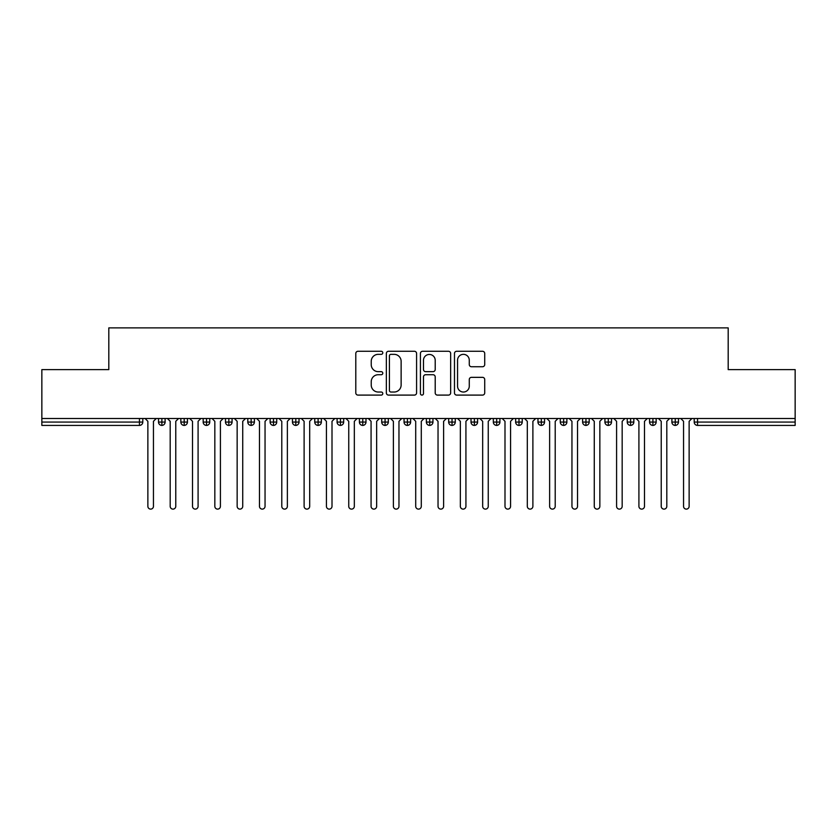 <?xml version="1.0" encoding="UTF-8"?>
<svg xmlns="http://www.w3.org/2000/svg" width="837" height="837" viewBox="0 0 837 837"><rect width="100%" height="100%" fill="white"/><g stroke="black" fill="none" stroke-linecap="round" stroke-linejoin="round"><path stroke-width="1.26" d="M382.791 352.816A1.538 1.538 0 0 0 381.253 351.278L357.974 351.278A2.187 2.187 0 0 0 355.788 353.476L355.788 392.909A2.187 2.187 0 0 0 357.974 395.095L381.253 395.095A1.538 1.538 0 0 0 382.791 393.568A1.538 1.538 0 0 0 381.253 392.03L378.24 392.03A7.01 7.01 0 0 1 371.23 385.02L371.23 381.735A7.01 7.01 0 0 1 378.24 374.725L381.253 374.725A1.538 1.538 0 0 0 382.791 373.187A1.538 1.538 0 0 0 381.253 371.659L378.24 371.659A7.01 7.01 0 0 1 371.23 364.65L371.23 361.364A7.01 7.01 0 0 1 378.24 354.344L381.253 354.344A1.538 1.538 0 0 0 382.791 352.816M482.53 366.732A2.187 2.187 0 0 0 484.717 364.534L484.717 353.476A2.187 2.187 0 0 0 482.53 351.278L456.678 351.278A2.187 2.187 0 0 0 454.481 353.476L454.481 392.909A2.187 2.187 0 0 0 456.678 395.095L482.53 395.095A2.187 2.187 0 0 0 484.717 392.909L484.717 379.548A2.187 2.187 0 0 0 482.53 377.351L471.461 377.351A2.187 2.187 0 0 0 469.275 379.548L469.275 386.171A5.859 5.859 0 0 1 463.416 392.03A5.859 5.859 0 0 1 457.557 386.171L457.557 360.213A5.859 5.859 0 0 1 463.416 354.344A5.859 5.859 0 0 1 469.275 360.213L469.275 364.534A2.187 2.187 0 0 0 471.461 366.732L482.53 366.732M41.85 418.5L795.15 418.5L795.15 369.619L728.19 369.619L728.19 327.884L108.81 327.884L108.81 369.619L41.85 369.619L41.85 422.068L139.444 422.068L139.444 418.5M416.585 353.476A2.187 2.187 0 0 0 414.388 351.278L388.535 351.278A2.187 2.187 0 0 0 386.349 353.476L386.349 392.909A2.187 2.187 0 0 0 388.535 395.095L414.388 395.095A2.187 2.187 0 0 0 416.585 392.909L416.585 353.476M422.612 351.278L448.465 351.278A2.187 2.187 0 0 1 450.651 353.476L450.651 392.909A2.187 2.187 0 0 1 448.465 395.095L437.395 395.095A2.187 2.187 0 0 1 435.209 392.909L435.209 376.912A2.187 2.187 0 0 0 433.011 374.725L425.677 374.725A2.187 2.187 0 0 0 423.48 376.912L423.48 393.568A1.538 1.538 0 0 1 421.953 395.095A1.538 1.538 0 0 1 420.415 393.568L420.415 353.476A2.187 2.187 0 0 1 422.612 351.278M142.792 418.5L142.792 422.068A3.348 3.348 0 0 1 139.444 425.416L41.85 425.416L41.85 422.068M795.15 418.5L795.15 425.416L697.556 425.416A3.348 3.348 0 0 1 694.208 422.068L694.208 418.5L694.208 422.068A3.348 3.348 0 0 0 697.556 425.416L697.556 422.068L795.15 422.068M161.876 418.5L161.876 422.068L158.528 422.068L158.528 418.5L158.528 422.068A3.348 3.348 0 0 0 161.876 425.416A3.348 3.348 0 0 0 165.109 422.078L165.109 418.5L165.109 422.068A3.348 3.348 0 0 1 161.876 425.416A3.348 3.348 0 0 1 158.528 422.068A3.348 3.348 0 0 0 161.876 425.416L161.876 422.068L165.109 422.068M139.444 425.416A3.348 3.348 0 0 0 142.792 422.068A3.348 3.348 0 0 1 139.444 425.416L139.444 422.068L142.792 422.068M184.192 418.5L184.192 422.068L180.844 422.068L180.844 418.5L180.844 422.068A3.348 3.348 0 0 0 184.192 425.416A3.348 3.348 0 0 0 187.436 422.078L187.436 418.5L187.436 422.068A3.348 3.348 0 0 1 184.192 425.416A3.348 3.348 0 0 1 180.844 422.068A3.348 3.348 0 0 0 184.192 425.416L184.192 422.068L187.436 422.068M206.519 418.5L206.519 422.068L203.171 422.068L203.171 418.5L203.171 422.068A3.348 3.348 0 0 0 206.519 425.416A3.348 3.348 0 0 0 209.752 422.078L209.752 418.5L209.752 422.068A3.348 3.348 0 0 1 206.519 425.416A3.348 3.348 0 0 1 203.171 422.068A3.348 3.348 0 0 0 206.519 425.416L206.519 422.068L209.752 422.068M228.836 418.5L228.836 425.416A3.348 3.348 0 0 1 225.488 422.068L225.488 418.5L225.488 422.068A3.348 3.348 0 0 0 228.836 425.416A3.348 3.348 0 0 0 232.069 422.078L232.069 418.5M251.152 418.5L251.152 425.416A3.348 3.348 0 0 1 247.804 422.068A3.348 3.348 0 0 0 251.152 425.416A3.348 3.348 0 0 1 247.804 422.068L247.804 418.5M254.396 418.5L254.396 422.068A3.348 3.348 0 0 1 251.152 425.416A3.348 3.348 0 0 0 254.396 422.078L247.804 422.068M273.479 418.5L273.479 422.068L270.131 422.068L270.131 418.5L270.131 422.068A3.348 3.348 0 0 0 273.479 425.416A3.348 3.348 0 0 0 276.712 422.078L276.712 418.5L276.712 422.068A3.348 3.348 0 0 1 273.479 425.416A3.348 3.348 0 0 1 270.131 422.068A3.348 3.348 0 0 0 273.479 425.416L273.479 422.068L276.712 422.068M295.796 425.416A3.348 3.348 0 0 1 292.448 422.068L292.448 418.5L292.448 422.068A3.348 3.348 0 0 0 295.796 425.416A3.348 3.348 0 0 0 299.029 422.078L299.029 418.5L299.029 422.068A3.348 3.348 0 0 1 295.796 425.416L295.796 422.068L299.029 422.068M318.112 418.5L318.112 422.068L314.764 422.068L314.764 418.5L314.764 422.068A3.348 3.348 0 0 0 318.112 425.416A3.348 3.348 0 0 0 321.356 422.078L321.356 418.5L321.356 422.068A3.348 3.348 0 0 1 318.112 425.416A3.348 3.348 0 0 1 314.764 422.068A3.348 3.348 0 0 0 318.112 425.416L318.112 422.068L321.356 422.068M340.439 418.5L340.439 425.416A3.348 3.348 0 0 1 337.091 422.068L337.091 418.5L337.091 422.068A3.348 3.348 0 0 0 340.439 425.416A3.348 3.348 0 0 0 343.672 422.078L343.672 418.5M362.756 418.5L362.756 425.416A3.348 3.348 0 0 1 359.408 422.068L359.408 418.5L359.408 422.068A3.348 3.348 0 0 0 362.756 425.416A3.348 3.348 0 0 0 365.989 422.078L365.989 418.5M385.072 418.5L385.072 425.416A3.348 3.348 0 0 1 381.724 422.068L381.724 418.5L381.724 422.068A3.348 3.348 0 0 0 385.072 425.416A3.348 3.348 0 0 0 388.316 422.078L388.316 418.5M407.399 418.5L407.399 422.068L404.051 422.068L404.051 418.5L404.051 422.068A3.348 3.348 0 0 0 407.399 425.416A3.348 3.348 0 0 0 410.632 422.078L410.632 418.5L410.632 422.068A3.348 3.348 0 0 1 407.399 425.416A3.348 3.348 0 0 1 404.051 422.068A3.348 3.348 0 0 0 407.399 425.416L407.399 422.068L410.632 422.068M429.716 418.5L429.716 422.068L426.368 422.068L426.368 418.5L426.368 422.068A3.348 3.348 0 0 0 429.716 425.416A3.348 3.348 0 0 0 432.949 422.078L432.949 418.5L432.949 422.068A3.348 3.348 0 0 1 429.716 425.416A3.348 3.348 0 0 1 426.368 422.068A3.348 3.348 0 0 0 429.716 425.416L429.716 422.068L432.949 422.068M452.032 418.5L452.032 422.068L448.684 422.068L448.684 418.5L448.684 422.068A3.348 3.348 0 0 0 452.032 425.416A3.348 3.348 0 0 0 455.276 422.078L455.276 418.5L455.276 422.068A3.348 3.348 0 0 1 452.032 425.416A3.348 3.348 0 0 1 448.684 422.068A3.348 3.348 0 0 0 452.032 425.416L452.032 422.068L455.276 422.068M474.359 418.5L474.359 425.416A3.348 3.348 0 0 1 471.011 422.068L471.011 418.5L471.011 422.068A3.348 3.348 0 0 0 474.359 425.416A3.348 3.348 0 0 0 477.592 422.078L477.592 418.5M496.676 418.5L496.676 425.416A3.348 3.348 0 0 1 493.328 422.068L493.328 418.5L493.328 422.068A3.348 3.348 0 0 0 496.676 425.416A3.348 3.348 0 0 0 499.909 422.078L499.909 418.5M518.992 418.5L518.992 422.068L515.644 422.068L515.644 418.5L515.644 422.068A3.348 3.348 0 0 0 518.992 425.416A3.348 3.348 0 0 0 522.236 422.078L522.236 418.5L522.236 422.068A3.348 3.348 0 0 1 518.992 425.416A3.348 3.348 0 0 1 515.644 422.068A3.348 3.348 0 0 0 518.992 425.416L518.992 422.068L522.236 422.068M541.319 418.5L541.319 425.416A3.348 3.348 0 0 1 537.971 422.068L537.971 418.5L537.971 422.068A3.348 3.348 0 0 0 541.319 425.416A3.348 3.348 0 0 0 544.552 422.078L544.552 418.5M563.636 418.5L563.636 425.416A3.348 3.348 0 0 1 560.288 422.068L560.288 418.5L560.288 422.068A3.348 3.348 0 0 0 563.636 425.416A3.348 3.348 0 0 0 566.869 422.078L566.869 418.5M585.952 418.5L585.952 425.416A3.348 3.348 0 0 1 582.604 422.068L582.604 418.5L582.604 422.068A3.348 3.348 0 0 0 585.952 425.416A3.348 3.348 0 0 0 589.196 422.078L589.196 418.5M608.279 418.5L608.279 425.416A3.348 3.348 0 0 1 604.931 422.068L604.931 418.5M611.512 418.5L611.512 422.068A3.348 3.348 0 0 1 608.279 425.416A3.348 3.348 0 0 0 611.512 422.078L604.931 422.068A3.348 3.348 0 0 0 608.279 425.416M630.596 418.5L630.596 425.416A3.348 3.348 0 0 1 627.248 422.068L627.248 418.5L627.248 422.068A3.348 3.348 0 0 0 630.596 425.416A3.348 3.348 0 0 0 633.829 422.078L633.829 418.5M652.912 418.5L652.912 425.416A3.348 3.348 0 0 1 649.564 422.068L649.564 418.5L649.564 422.068A3.348 3.348 0 0 0 652.912 425.416A3.348 3.348 0 0 0 656.156 422.078L656.156 418.5M675.239 418.5L675.239 425.416A3.348 3.348 0 0 1 671.891 422.068L671.891 418.5L671.891 422.068A3.348 3.348 0 0 0 675.239 425.416A3.348 3.348 0 0 0 678.472 422.078L678.472 418.5M295.796 418.5L295.796 422.068L292.448 422.068M390.952 354.344A1.538 1.538 0 0 0 389.414 355.882L389.414 390.502A1.538 1.538 0 0 0 390.952 392.03L394.122 392.03A7.01 7.01 0 0 0 401.132 385.02L401.132 361.364A7.01 7.01 0 0 0 394.122 354.344L390.952 354.344M435.209 360.318A5.859 5.859 0 0 0 429.35 354.459A5.859 5.859 0 0 0 423.48 360.318L423.48 369.462A2.187 2.187 0 0 0 425.677 371.659L433.011 371.659A2.187 2.187 0 0 0 435.209 369.462L435.209 360.318M145.083 418.5L147.867 421.293L147.867 506.333A2.793 2.793 0 0 0 150.66 509.116A2.793 2.793 0 0 0 153.453 506.333L153.453 421.293L156.237 418.5M167.4 418.5L170.193 421.293L170.193 506.333A2.793 2.793 0 0 0 172.977 509.116A2.793 2.793 0 0 0 175.77 506.333L175.77 421.293L178.563 418.5M189.717 418.5L192.51 421.293L192.51 506.333A2.793 2.793 0 0 0 195.303 509.116A2.793 2.793 0 0 0 198.087 506.333L198.087 421.293L200.88 418.5M212.043 418.5L214.827 421.293L214.827 506.333A2.793 2.793 0 0 0 217.62 509.116A2.793 2.793 0 0 0 220.413 506.333L220.413 421.293L223.197 418.5M234.36 418.5L237.153 421.293L237.153 506.333A2.793 2.793 0 0 0 239.937 509.116A2.793 2.793 0 0 0 242.73 506.333L242.73 421.293L245.523 418.5M256.677 418.5L259.47 421.293L259.47 506.333A2.793 2.793 0 0 0 262.263 509.116A2.793 2.793 0 0 0 265.047 506.333L265.047 421.293L267.84 418.5M279.003 418.5L281.787 421.293L281.787 506.333A2.793 2.793 0 0 0 284.58 509.116A2.793 2.793 0 0 0 287.373 506.333L287.373 421.293L290.157 418.5M301.32 418.5L304.113 421.293L304.113 506.333A2.793 2.793 0 0 0 306.897 509.116A2.793 2.793 0 0 0 309.69 506.333L309.69 421.293L312.483 418.5M323.637 418.5L326.43 421.293L326.43 506.333A2.793 2.793 0 0 0 329.223 509.116A2.793 2.793 0 0 0 332.007 506.333L332.007 421.293L334.8 418.5M345.963 418.5L348.747 421.293L348.747 506.333A2.793 2.793 0 0 0 351.54 509.116A2.793 2.793 0 0 0 354.333 506.333L354.333 421.293L357.117 418.5M368.28 418.5L371.073 421.293L371.073 506.333A2.793 2.793 0 0 0 373.857 509.116A2.793 2.793 0 0 0 376.65 506.333L376.65 421.293L379.443 418.5M390.597 418.5L393.39 421.293L393.39 506.333A2.793 2.793 0 0 0 396.183 509.116A2.793 2.793 0 0 0 398.967 506.333L398.967 421.293L401.76 418.5M412.923 418.5L415.707 421.293L415.707 506.333A2.793 2.793 0 0 0 418.5 509.116A2.793 2.793 0 0 0 421.293 506.333L421.293 421.293L424.077 418.5M435.24 418.5L438.033 421.293L438.033 506.333A2.793 2.793 0 0 0 440.817 509.116A2.793 2.793 0 0 0 443.61 506.333L443.61 421.293L446.403 418.5M457.557 418.5L460.35 421.293L460.35 506.333A2.793 2.793 0 0 0 463.143 509.116A2.793 2.793 0 0 0 465.927 506.333L465.927 421.293L468.72 418.5M479.883 418.5L482.667 421.293L482.667 506.333A2.793 2.793 0 0 0 485.46 509.116A2.793 2.793 0 0 0 488.253 506.333L488.253 421.293L491.037 418.5M502.2 418.5L504.993 421.293L504.993 506.333A2.793 2.793 0 0 0 507.777 509.116A2.793 2.793 0 0 0 510.57 506.333L510.57 421.293L513.363 418.5M524.517 418.5L527.31 421.293L527.31 506.333A2.793 2.793 0 0 0 530.103 509.116A2.793 2.793 0 0 0 532.887 506.333L532.887 421.293L535.68 418.5M546.843 418.5L549.627 421.293L549.627 506.333A2.793 2.793 0 0 0 552.42 509.116A2.793 2.793 0 0 0 555.213 506.333L555.213 421.293L557.997 418.5M569.16 418.5L571.953 421.293L571.953 506.333A2.793 2.793 0 0 0 574.737 509.116A2.793 2.793 0 0 0 577.53 506.333L577.53 421.293L580.323 418.5M591.477 418.5L594.27 421.293L594.27 506.333A2.793 2.793 0 0 0 597.063 509.116A2.793 2.793 0 0 0 599.847 506.333L599.847 421.293L602.64 418.5M613.803 418.5L616.587 421.293L616.587 506.333A2.793 2.793 0 0 0 619.38 509.116A2.793 2.793 0 0 0 622.173 506.333L622.173 421.293L624.957 418.5M636.12 418.5L638.913 421.293L638.913 506.333A2.793 2.793 0 0 0 641.697 509.116A2.793 2.793 0 0 0 644.49 506.333L644.49 421.293L647.283 418.5M658.437 418.5L661.23 421.293L661.23 506.333A2.793 2.793 0 0 0 664.023 509.116A2.793 2.793 0 0 0 666.807 506.333L666.807 421.293L669.6 418.5M680.763 418.5L683.547 421.293L683.547 506.333A2.793 2.793 0 0 0 686.34 509.116A2.793 2.793 0 0 0 689.133 506.333L689.133 421.293L691.917 418.5M697.556 418.5L697.556 422.068L694.208 422.068A3.348 3.348 0 0 0 697.556 425.416M225.488 422.068A3.348 3.348 0 0 0 228.836 425.416A3.348 3.348 0 0 0 232.069 422.078L225.488 422.068M337.091 422.068A3.348 3.348 0 0 0 340.439 425.416A3.348 3.348 0 0 0 343.672 422.078L337.091 422.068M359.408 422.068A3.348 3.348 0 0 0 362.756 425.416A3.348 3.348 0 0 0 365.989 422.078L359.408 422.068M381.724 422.068A3.348 3.348 0 0 0 385.072 425.416A3.348 3.348 0 0 0 388.316 422.078L381.724 422.068M471.011 422.068A3.348 3.348 0 0 0 474.359 425.416A3.348 3.348 0 0 0 477.592 422.078L471.011 422.068M493.328 422.068A3.348 3.348 0 0 0 496.676 425.416A3.348 3.348 0 0 0 499.909 422.078L493.328 422.068M537.971 422.068L544.552 422.068A3.348 3.348 0 0 1 541.319 425.416M560.288 422.068A3.348 3.348 0 0 0 563.636 425.416A3.348 3.348 0 0 0 566.869 422.078L560.288 422.068M582.604 422.068A3.348 3.348 0 0 0 585.952 425.416A3.348 3.348 0 0 0 589.196 422.078L582.604 422.068M627.248 422.068L633.829 422.068A3.348 3.348 0 0 1 630.596 425.416M649.564 422.068L656.156 422.068A3.348 3.348 0 0 1 652.912 425.416M671.891 422.068A3.348 3.348 0 0 0 675.239 425.416A3.348 3.348 0 0 0 678.472 422.078L671.891 422.068"/></g></svg>
